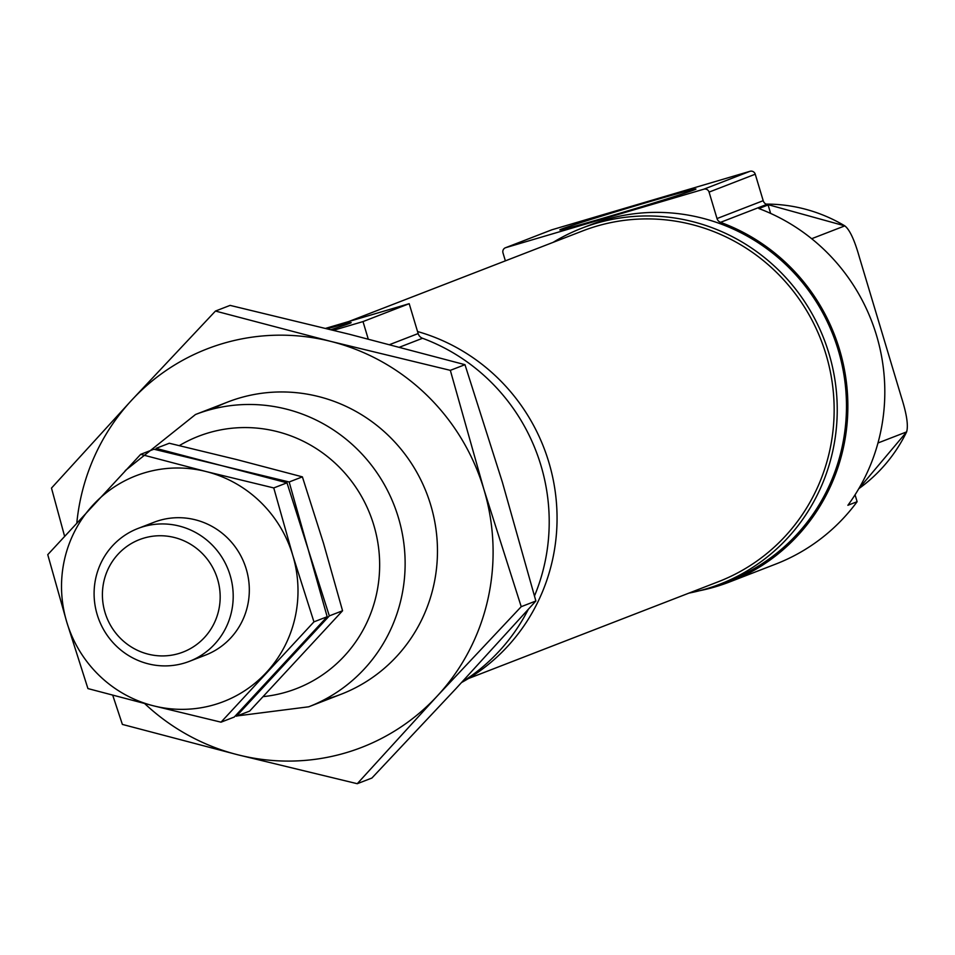 <?xml version="1.0" encoding="UTF-8"?>
<svg xmlns="http://www.w3.org/2000/svg" width="955" height="955" viewBox="0 0 955 955"><rect width="100%" height="100%" fill="white"/><g stroke="black" fill="none" stroke-linecap="round" stroke-linejoin="round"><path stroke-width="1.43" d="M551.322 230.012A4.274 4.154 68.8 0 1 551.62 229.88L533.093 237.055L551.942 229.773L750.033 171.291A4.274 4.154 68.8 0 1 755.25 174.204L763.2 200.681A5.694 5.539 68.8 0 0 766.722 204.454A192.337 187.108 68.8 0 1 768.095 204.955L758.855 208.536A192.337 187.108 68.8 0 1 847.885 505.279L857.124 501.697A192.337 187.108 68.8 0 1 775.735 564.083L729.548 581.977A192.337 187.108 68.8 0 1 699.645 590.703M505.374 260.858L502.999 252.932A4.274 4.154 68.8 0 1 505.756 247.655L533.248 237.007M527.53 239.228L505.446 247.763M505.756 247.655L703.859 189.185A4.274 4.154 68.8 0 1 709.076 192.098L717.014 218.564A5.694 5.539 68.8 0 0 720.536 222.336A192.337 187.108 68.8 0 1 847.801 401.279A192.337 187.108 68.8 0 1 729.548 581.977M399.548 347.178L422.54 338.273A7.127 6.936 68.8 0 1 418.147 333.558L409.194 303.69L325.691 328.341M422.54 338.273A192.337 187.108 68.8 0 1 534.514 595.908M528.234 609.481A192.337 187.108 68.8 0 1 462.077 682.001M857.124 501.697L855.059 494.809M877.967 442.989L906.629 431.887A156.727 152.454 68.8 0 1 858.808 488.674M811.666 238.714L844.817 225.869C849.711 229.678 854.558 240.111 859.369 257.182L901.317 396.994C906.689 413.897 908.468 425.524 906.629 431.887L858.76 488.745M765.97 204.107A156.727 152.454 68.8 0 1 844.817 225.869L765.838 204.036M770.637 213.407L768.095 204.955M330.991 329.666A71.076 1.325 -16.7 0 0 349.387 323.482A71.076 1.325 -16.7 0 0 351.142 322.659A71.076 1.325 -16.7 0 0 327.29 328.747M333.51 330.287L363.007 321.584L368.248 339.073M363.007 321.584L409.194 303.69M694.225 189.89A71.076 1.325 -16.7 0 0 695.968 189.078A71.076 1.325 -16.7 0 0 627.519 208.214A71.076 1.325 -16.7 0 0 559.833 229.916A71.076 1.325 -16.7 0 0 620.989 212.917A71.076 1.325 -16.7 0 0 694.225 189.89M553.088 242.379A190.916 185.724 68.8 0 1 581.87 228.173L591.109 224.592A190.916 185.724 68.8 0 1 833.249 335.527A190.916 185.724 68.8 0 1 729.035 580.64L719.795 584.221A190.916 185.724 68.8 0 1 688.961 593.115M581.87 228.173A190.916 185.724 68.8 0 1 824.01 339.109A190.916 185.724 68.8 0 1 719.795 584.221M348.682 321.56L582.586 230.943A188.063 182.942 68.8 0 1 821.121 340.231A188.063 182.942 68.8 0 1 718.458 581.679L468.392 678.551M417.538 331.528A190.916 185.724 68.8 0 1 555.535 493.986A190.916 185.724 68.8 0 1 461.635 682.479M97.171 614.543A71.243 69.297 68.8 0 1 137.914 528.497A71.243 69.297 68.8 0 1 228.269 569.884A71.243 69.297 68.8 0 1 189.376 661.349A71.243 69.297 68.8 0 1 97.171 614.543M105.014 612.453A60.308 58.673 68.8 0 1 174.419 537.51A60.308 58.673 68.8 0 1 204.43 637.546A60.308 58.673 68.8 0 1 105.014 612.453M273.763 487.933L206.137 471.555L140.672 454.341L47.75 554.664L66.755 622.039L87.932 688.579L153.385 705.793A121.106 117.811 -111.2 0 0 266.397 672.439A121.106 117.811 -111.2 0 0 292.767 555.321L273.763 487.933L286.989 482.812L308.167 549.352L327.171 616.727L234.25 717.05L221.023 722.171L313.944 621.86L327.171 616.727M221.023 722.171L153.385 705.793A121.106 117.811 -111.2 0 1 66.755 622.039A121.106 117.811 -111.2 0 1 93.124 504.92A121.106 117.811 -111.2 0 1 206.137 471.555A121.106 117.811 -111.2 0 1 292.767 555.321L313.944 621.86M140.672 454.341L153.898 449.22L221.524 465.598L286.989 482.812M197.231 657.709A71.243 69.297 -111.2 0 0 244.385 563.641A71.243 69.297 -111.2 0 0 146.175 525.895M329.332 615.891L308.167 549.352L289.162 481.977L302.389 476.855L323.554 543.395L342.558 610.77L249.637 711.093L236.422 716.214L329.332 615.891L342.558 610.77M289.162 481.977L221.524 465.598L156.059 448.373L169.286 443.251L236.924 459.63L302.389 476.855M215.46 311.055L230.095 305.385L349.458 334.286L464.978 364.679L502.342 482.096L535.874 601.005L521.227 606.676L483.863 489.258L450.33 370.349L330.979 341.448L215.46 311.055L131.551 400.324A213.717 207.892 68.8 0 1 330.979 341.448A213.717 207.892 68.8 0 1 483.863 489.258A213.717 207.892 68.8 0 1 437.33 695.932L521.227 606.676M464.978 364.679L450.33 370.349M535.874 601.005L455.81 688.782L371.901 778.038L357.254 783.709L437.33 695.932A213.717 207.892 68.8 0 1 237.902 754.808L357.254 783.709M144.683 703.584A213.717 207.892 68.8 0 0 237.902 754.808L122.383 724.415L112.738 695.252M64.546 536.089L51.486 488.089L131.551 400.324A213.717 207.892 68.8 0 0 76.854 522.588M212.034 409.194A156.727 152.454 68.8 0 1 426.61 493.055A156.727 152.454 68.8 0 1 324.521 699.585M720.536 222.336L766.722 204.454M227.827 401.983L195.5 414.506A156.727 152.454 68.8 0 1 394.272 505.577A156.727 152.454 68.8 0 1 308.728 706.796L341.054 694.261M179.337 445.615A135.347 131.671 68.8 0 1 372.474 520.964A135.347 131.671 68.8 0 1 263.377 696.613M389.664 344.6L418.147 333.558M703.859 189.185L750.033 171.291M709.076 192.098L755.25 174.204M717.014 218.564L763.2 200.681M237.222 715.904L308.728 706.796M195.5 414.506L125.248 470.6M154.03 522.254L137.914 528.497M205.492 655.106L189.376 661.349"/></g></svg>
